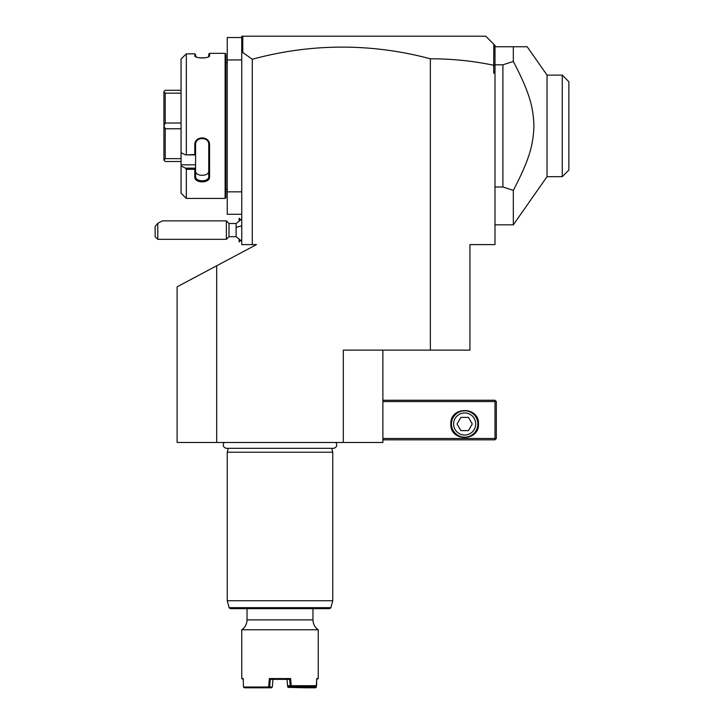 <?xml version="1.0" encoding="UTF-8"?>
<svg xmlns="http://www.w3.org/2000/svg" width="724" height="724" viewBox="0 0 724 724"><rect width="100%" height="100%" fill="white"/><g stroke="black" fill="none" stroke-linecap="round" stroke-linejoin="round"><path stroke-width="1.09" d="M382.878 350.126L382.878 442.464L177.108 442.464L177.108 286.813L256.495 244.603L241.744 244.603L241.744 59.938L227.236 59.938L227.236 37.521L241.744 37.521M216.684 265.771L216.684 442.464M343.312 442.464L343.312 350.126L430.364 350.126L430.364 58.798A671.537 474.854 90 0 0 252.296 59.259L252.296 244.603M252.296 59.259L242.784 52.49L241.744 53.268L241.744 59.938M241.744 191.842L227.236 191.842L227.236 59.938M241.744 214.268L227.236 214.268L227.236 191.842M225.915 189.208L227.236 189.208M225.915 62.581L227.236 62.581M181.063 59.06L185.462 54.635L181.063 59.06L181.063 152.683L185.462 154.9L194.783 154.52L194.783 145.008C194.358 135.596 209.978 135.578 209.562 145.008L209.562 176.946C209.978 183.507 194.358 183.498 194.783 176.946L194.783 169.307L186.34 169.307L186.34 198.439L225.119 198.439L225.915 197.652L225.915 54.137L225.119 53.35L209.562 53.35L209.562 55.73L208.765 56.499L208.765 54.137L209.562 53.35M209.2 56.345L209.562 55.73C209.969 58.59 194.367 58.59 194.783 55.73L196.729 57.187M200.331 57.92L201.607 57.992M202.593 57.992L204.24 57.893M195.625 56.689L195.58 54.553L194.783 53.848L186.34 53.848L185.462 54.635M195.136 56.345L194.783 53.848L195.58 54.553M225.119 198.439L225.119 53.35M186.34 154.52L186.34 53.848M185.462 154.9L195.58 154.9L195.58 168.267L194.783 169.307M194.783 154.52L195.58 154.9M194.783 145.008L195.58 144.8C195.145 136.501 209.2 136.501 208.765 144.8L208.765 176.394C209.2 182.213 195.145 182.213 195.58 176.394L195.58 168.267M195.58 154.864L195.58 143.551M209.562 145.008L208.765 144.8M209.562 176.946L208.765 176.394L208.765 171.081M194.783 176.946L195.58 176.394M195.58 168.149L185.462 168.149L181.063 165.941L185.462 168.149L186.34 169.307M186.34 198.439L181.063 193.163L181.063 164.837L195.58 164.837M181.063 152.683L181.063 164.837M195.58 170.909C195.154 176.756 209.191 176.756 208.765 170.909L208.765 176.394M181.063 90.283L165.235 90.283L163.923 91.595L165.235 93.152L181.063 93.152M181.063 123.026L165.235 123.026L165.235 93.152M181.063 128.763L165.235 128.763L163.923 125.949L163.923 91.649M165.235 123.026L163.923 125.84M181.063 158.637L165.235 158.637L165.235 128.763M181.063 161.506L165.235 161.506L163.923 160.185L163.923 125.949M165.235 158.637L163.923 160.14M241.744 53.268L241.744 36.2L243.065 36.2L242.033 37.232L241.744 39.087M485.759 36.2L493.822 44.264L485.759 36.2L243.065 36.2L485.759 36.2M430.364 58.798C451.867 58.789 472.98 60.943 493.723 65.251L493.723 73.133L494.999 73.133L494.999 244.603L469.93 244.603L469.93 350.126L430.364 350.126M493.723 65.251L493.822 44.264L494.999 45.431L494.999 71.377L493.723 73.133M242.784 52.49L242.784 36.481M494.999 65.938L493.822 65.16M494.999 71.377L494.999 73.133M494.999 49.44L494.311 44.752M494.999 186.973L502.909 186.973L502.909 64.816L513.325 61.422L513.325 46.752L527.172 46.752L494.999 46.752M502.909 186.973L513.325 190.367L513.325 224.82L547.036 176.674L547.036 75.115L550.53 75.115M502.909 64.816L494.999 64.816M513.325 61.422C529.796 93.052 533.235 106.953 533.914 125.895C533.235 144.836 529.796 158.737 513.325 190.367M527.172 46.752L547.036 75.115L562.267 75.115L562.267 176.674L547.036 176.674M562.267 75.115L568.865 81.703L568.865 170.086L562.267 176.674M568.865 81.703L562.331 75.178M382.878 401.567L494.999 401.567L494.999 438.5L495.659 439.16L494.999 439.821L382.878 439.821M494.999 438.5L382.878 438.5M450.808 423.993C449.948 406.128 479.369 406.128 478.51 423.993C479.369 441.857 449.948 441.857 450.808 423.993M494.999 401.567L495.659 400.915L494.999 400.254L382.878 400.254M495.659 439.16L496.311 438.5L496.311 401.567L495.659 400.915M464.654 410.807A13.186 13.186 0 0 1 477.849 423.993A13.186 13.186 0 0 1 464.654 437.187A13.186 13.186 0 0 1 451.468 423.993A13.186 13.186 0 0 1 464.654 410.807M464.654 412.942A11.05 11.05 0 0 0 453.613 423.993A11.05 11.05 0 0 0 464.654 435.043A11.05 11.05 0 0 0 475.704 423.993A11.05 11.05 0 0 0 464.654 412.942M472.274 423.993L468.464 430.59L460.853 430.59L457.043 423.993L460.853 417.395L468.464 417.395L472.274 423.993M241.744 241.183L236.114 236.694L236.114 223.499L241.744 219.01M239.155 220.386L239.155 218.277L240.468 219.589M240.468 240.603L239.155 241.916L239.155 239.807M239.101 220.422L239.155 218.277M239.155 241.916L239.101 239.771M229.001 223.499L229.001 236.694L226.368 239.327L226.368 220.865L229.001 223.499L236.114 223.499M157.778 239.327L155.135 236.694L155.135 226.467L157.778 223.318L157.778 239.327L226.368 239.327M157.778 223.318L162.393 220.865L226.368 220.865M224.232 442.464A3.457 3.457 0 0 0 226.721 448.319L333.266 448.319A3.457 3.457 0 0 0 335.755 442.464M228.277 448.319L227.236 452.219L227.236 600.748L332.759 600.748L332.759 452.219L227.236 452.219M331.71 448.319L332.759 452.219M330.895 607.68L229.092 607.68L230.368 608.658L329.619 608.658L330.895 607.68L332.759 600.748M315.999 686.216L315.755 687.8L305.799 687.8L305.076 687.013L287.953 687.384L287.555 685.737L291.22 685.691L290.605 678.569L269.382 678.569L268.658 687.013L243.463 687.013L243.246 678.569L241.744 678.569L241.744 629.762A11.874 11.874 0 0 0 247.02 619.889L312.967 619.889L312.967 608.658M241.744 629.762L318.243 629.762C314.84 627.355 313.085 624.061 312.967 619.889M316.243 687.42L316.741 678.569L318.243 678.569L318.243 629.762M316.741 678.569L316.56 685.691L315.709 686.479L290.903 686.479L291.157 685.737M291.22 685.691L316.56 685.691M243.264 679.356L241.744 678.569M243.463 687.013L244.241 687.8L268.83 687.8L269.663 687.013L272.324 687.013L271.491 687.8L268.83 687.8M269.129 687.42L268.658 687.013M269.382 678.569L270.296 679.356L269.663 687.013M272.324 687.013L272.966 679.347L270.296 679.356L289.691 679.356L290.605 678.569M290.224 685.737L289.691 679.356M290.215 685.755L290.903 686.479L288.623 686.479M291.31 686.479L315.709 686.479M318.243 678.569L316.723 679.356M315.981 687.013L305.537 687.384M287.953 687.384L305.799 687.8M287.021 679.347L287.555 685.737M287.564 685.755L288.405 686.479M306.044 686.479L306.026 687.013M305.085 686.479L305.076 687.013M288.188 687.013L288.125 686.234M272.966 679.347L272.432 685.737M236.114 227.644A11.874 4.416 0 0 1 241.744 225.969M494.999 224.82L513.325 224.82M236.114 236.694L229.001 236.694M229.092 607.68L227.236 600.748M247.02 608.658L247.02 619.889"/></g></svg>
